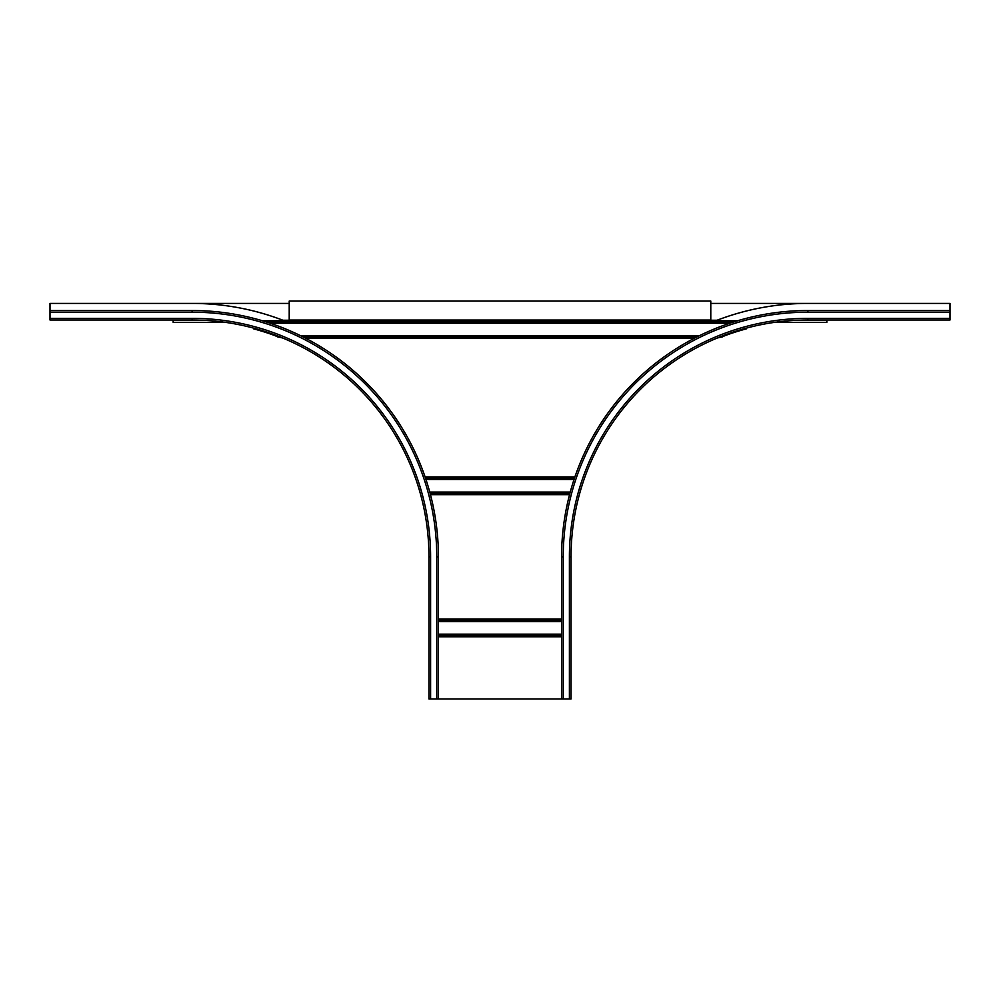 <?xml version="1.0" encoding="UTF-8"?>
<svg xmlns="http://www.w3.org/2000/svg" width="1000" height="1000" viewBox="0 0 1000 1000"><rect width="100%" height="100%" fill="white"/><g stroke="black" fill="none" stroke-linecap="round" stroke-linejoin="round"><path stroke-width="1.5" d="M717.525 337.912L718.375 337.738A238.5 119.25 0 0 1 722.175 336.987L724.688 335.763A238.5 238.5 0 0 1 746.312 328.862L746.312 328.15M262.35 320.75L289.212 320.75L289.212 301.05L710.788 301.05L710.788 320.75L737.65 320.75M253.688 328.15L253.688 328.862A238.5 238.5 0 0 1 275.312 335.763L277.825 336.987A238.5 119.25 0 0 1 281.625 337.738L282.475 337.912M569.4 698.95L569.4 556.838L571.05 556.838L571.05 698.95L428.95 698.95L428.95 556.838L430.6 556.838A238.5 238.5 0 0 0 192.1 318.337L50 318.337L50 303.425L192.1 303.425A253.425 253.425 0 0 1 284.212 320.75M225.512 322.362L173.162 322.362L173.162 320M774.488 322.362L826.838 322.362L826.838 320M173.162 303.425L289.212 303.425M710.788 303.425L826.838 303.425M192.1 318.337L192.1 320L50 320L50 318.337M65.163 320L58.525 320M82.212 320L88.837 320M192.1 320A236.838 236.838 0 0 1 428.95 556.838A236.838 236.838 0 0 0 192.1 320M438.425 698.95L438.425 556.838A246.312 246.312 0 0 0 192.1 310.525L50 310.525M715.788 320.75A253.425 253.425 0 0 1 807.9 303.425L950 303.425L950 320L807.9 320L807.9 318.337A238.5 238.5 0 0 0 569.4 556.838M571.05 556.838A236.838 236.838 0 0 1 807.9 320A236.838 236.838 0 0 0 571.05 556.838M950 310.525L807.9 310.525A246.312 246.312 0 0 0 561.575 556.838L561.575 698.95M710.788 320.05L289.212 320.05M289.212 320.662L710.788 320.662M733.725 321.962L266.275 321.962M270.062 323.188L729.938 323.188M724.688 335.763L722.95 335.763M699.3 335.763L300.7 335.763M277.05 335.763L275.312 335.763M277.825 336.987L280.188 336.987M303.175 336.987L696.825 336.987M719.812 336.987L722.175 336.987M695.35 337.738L304.65 337.738M305.837 338.363L694.163 338.363M574.913 476.912L425.087 476.912M425.3 477.525L574.7 477.525M574.45 478.275L425.55 478.275M425.962 479.5L574.038 479.5M570.25 492.075L429.75 492.075M430.45 494.675L569.55 494.675M569.712 494.062L430.288 494.062M561.575 619.012L438.425 619.012M430.087 493.3L569.913 493.3M438.425 621.613L561.575 621.613M561.575 620.375L438.425 620.375M438.425 619.625L561.575 619.625M561.575 634.175L438.425 634.175M438.425 635.413L561.575 635.413M561.575 636.163L438.425 636.163M438.425 636.775L561.575 636.775M826.838 320.238L797.3 320.238M717.125 320.238L710.788 320.238M289.212 320.238L282.875 320.238M202.7 320.238L173.162 320.238M430.6 698.95L430.6 556.838M50 312.188L192.1 312.188A244.662 244.662 0 0 1 436.763 556.838L436.763 698.95M192.1 310.525L192.1 312.188M436.763 556.838L438.425 556.838M950 318.337L807.9 318.337M563.237 698.95L563.237 556.838A244.662 244.662 0 0 1 807.9 312.188L950 312.188M561.575 556.838L563.237 556.838M807.9 312.188L807.9 310.525"/></g></svg>
